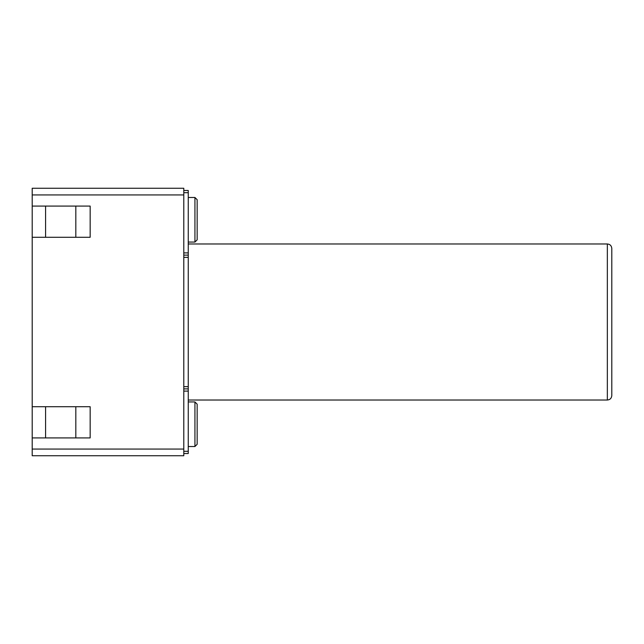 <?xml version="1.0" encoding="UTF-8"?>
<svg xmlns="http://www.w3.org/2000/svg" width="644" height="644" viewBox="0 0 644 644"><rect width="100%" height="100%" fill="white"/><g stroke="black" fill="none" stroke-linecap="round" stroke-linejoin="round"><path stroke-width="0.97" d="M183.79 190.479L188.249 190.479L188.249 453.521L183.79 453.521M183.79 194.931L32.2 194.931L32.2 188.249L183.79 188.249L183.79 455.751L32.2 455.751L32.2 449.069L183.79 449.069M32.2 194.931L32.2 206.08L90.16 206.08L90.16 237.29L45.579 237.29L45.579 206.08M45.579 237.29L32.2 237.29L32.2 449.069M188.249 388.879L183.79 388.879M188.249 255.121L183.79 255.121M607.34 243.979C610.021 244.213 611.51 245.702 611.8 248.439L611.8 395.561C611.51 398.298 610.021 399.787 607.34 400.021L607.34 243.979L188.249 243.979M194.931 197.483L197.161 199.712L197.161 239.834L194.931 242.064L194.931 197.483L188.249 197.483M194.931 401.937L197.161 404.166L197.161 444.288L194.931 446.517L194.931 401.937L188.249 401.937M32.2 237.29L32.2 206.08M75.823 406.71L75.823 437.92L90.16 437.92L90.16 406.71L45.579 406.71L45.579 437.92L32.2 437.92M45.579 406.71L32.2 406.71M75.823 437.92L45.579 437.92M188.249 386.65L183.79 386.65M188.249 391.109L183.79 391.109M188.249 451.299L183.79 451.299M188.249 192.701L183.79 192.701M188.249 252.891L183.79 252.891M188.249 257.35L183.79 257.35M75.823 237.29L75.823 206.08M607.34 400.021L188.249 400.021M194.931 242.064L188.249 242.064M194.931 446.517L188.249 446.517"/></g></svg>
